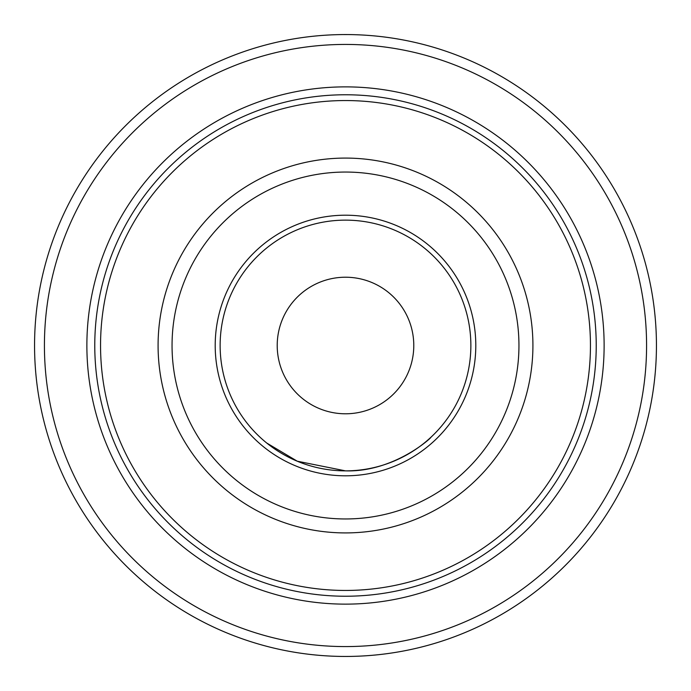 <?xml version="1.0" encoding="UTF-8"?>
<svg xmlns="http://www.w3.org/2000/svg" width="691" height="691" viewBox="0 0 691 691"><rect width="100%" height="100%" fill="white"/><g stroke="black" fill="none" stroke-linecap="round" stroke-linejoin="round"><path stroke-width="1.04" d="M440.651 577.477L436.617 579.084M254.383 579.084L250.349 577.477M431.003 437.187C431.149 438.232 393.11 472.376 345.5 470.865L297.285 461.208L266.735 443.035M345.5 656.45A310.941 310.941 0 0 0 656.441 345.5A310.941 310.941 0 0 0 345.5 34.559A310.941 310.941 0 0 0 34.559 345.5A310.941 310.941 0 0 0 345.5 656.45M277.212 345.5A68.288 68.288 180 0 1 379.644 286.368A68.288 68.288 180 0 1 379.644 404.641A68.288 68.288 180 0 1 277.212 345.5M345.5 596.229A250.729 250.729 0 0 0 596.229 345.5A250.729 250.729 0 0 0 345.5 94.771A250.729 250.729 0 0 0 94.771 345.5A250.729 250.729 0 0 0 345.5 596.229M345.5 470.865A125.365 125.365 0 0 0 470.865 345.5A125.365 125.365 0 0 0 345.5 220.135A125.365 125.365 0 0 0 220.135 345.5A125.365 125.365 0 0 0 345.5 470.865M345.5 646.577A301.077 301.077 0 0 0 646.577 345.5A301.077 301.077 0 0 0 345.5 44.431A301.077 301.077 0 0 0 44.423 345.5A301.077 301.077 0 0 0 345.5 646.577M345.5 604.133A258.624 258.624 0 0 0 604.124 345.5A258.624 258.624 0 0 0 345.5 86.876A258.624 258.624 0 0 0 86.876 345.5A258.624 258.624 0 0 0 345.5 604.133M345.5 590.451A244.951 244.951 0 0 0 590.451 345.5A244.951 244.951 0 0 0 345.5 100.549A244.951 244.951 0 0 0 100.549 345.5A244.951 244.951 0 0 0 345.5 590.451M345.5 532.916A187.416 187.416 0 0 0 532.916 345.5A187.416 187.416 0 0 0 345.5 158.084A187.416 187.416 0 0 0 158.084 345.5A187.416 187.416 0 0 0 345.5 532.916M345.5 518.958A173.45 173.45 0 0 0 518.95 345.5A173.45 173.45 0 0 0 345.5 172.05A173.45 173.45 0 0 0 172.05 345.5A173.45 173.45 0 0 0 345.5 518.958M345.5 475.805A130.297 130.297 0 0 0 475.797 345.5A130.297 130.297 0 0 0 345.5 215.203A130.297 130.297 0 0 0 215.203 345.5A130.297 130.297 0 0 0 345.5 475.805"/></g></svg>
